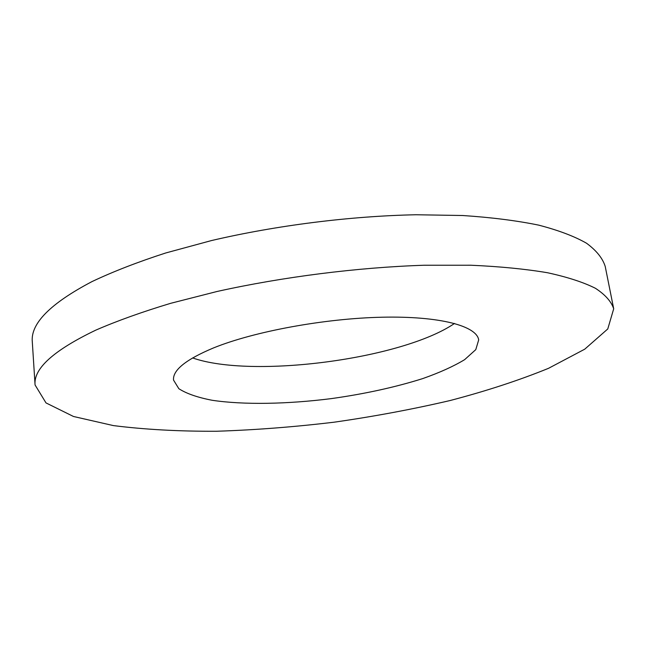 <?xml version="1.0" encoding="UTF-8"?>
<svg xmlns="http://www.w3.org/2000/svg" width="646" height="646" viewBox="0 0 646 646"><rect width="100%" height="100%" fill="white"/><g stroke="black" fill="none" stroke-linecap="round" stroke-linejoin="round"><path stroke-width="0.97" d="M213.56 347.911C254.096 331.463 324.639 318.413 382.343 317.21C440.176 315.967 476.748 326.036 478.686 339.909L475.787 349.623L464.627 359.66C453.573 366.33 439.587 372.653 422.654 378.613C395.174 387.261 364.683 393.939 331.196 398.63C287.268 404.17 243.889 404.985 212.308 400.302C197.668 397.5 186.508 393.64 178.853 388.714L173.532 380.082C172.619 370.182 185.959 359.459 213.56 347.911M454.534 323.444C402.305 359.152 252.295 378.903 192.605 357.932M95.826 330.122C117.249 320.828 142.201 311.897 170.673 303.313L217.121 291.467C282.98 276.859 357.577 267.42 423.978 265.248L470.958 265.231C499.899 266.507 525.416 269.011 547.517 272.741C567.406 277.069 583.37 282.245 595.41 288.277C605.205 294.673 611.302 301.512 613.7 308.796L607.773 328.959L584.751 349.171L548.559 368.301C519.255 380.252 486.454 390.991 450.173 400.52C412.721 409.249 374.091 416.468 334.297 422.169C294.382 426.958 255.202 429.986 216.757 431.245C179.249 431.439 144.793 429.55 113.389 425.593L73.483 416.484L46.011 402.918L35.07 384.976C33.35 368.664 53.61 350.374 95.826 330.122M35.07 384.976L32.3 341.855C30.475 323.573 50.372 303.491 91.99 281.591C113.107 271.595 137.703 262.042 165.78 252.957L211.605 240.53C276.593 225.357 350.277 216.079 416.016 214.755L462.576 215.506C491.283 217.403 516.638 220.609 538.643 225.123C558.475 230.275 574.439 236.307 586.536 243.235C596.419 250.527 602.653 258.255 605.213 266.435L613.7 308.796"/></g></svg>
